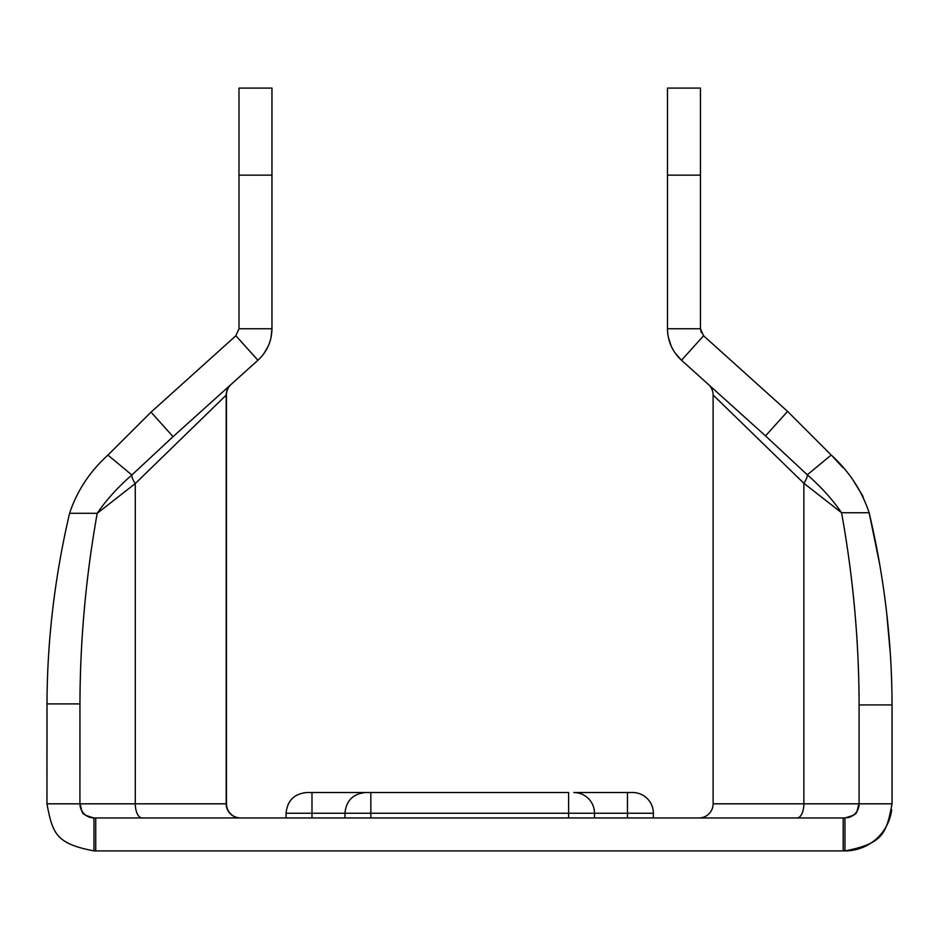 <?xml version="1.0" encoding="UTF-8"?>
<svg xmlns="http://www.w3.org/2000/svg" width="939" height="939" viewBox="0 0 939 939"><rect width="100%" height="100%" fill="white"/><g stroke="black" fill="none" stroke-linecap="round" stroke-linejoin="round"><path stroke-width="1.41" d="M311.983 817.951L311.983 792.516L306.795 792.516L568.6 792.516L568.6 813.244L594.504 813.244A20.717 20.717 0 0 0 573.788 792.516L632.64 792.516A20.717 20.717 0 0 1 653.356 813.244L627.463 813.244L627.463 817.951M370.835 817.951L370.835 813.244L286.078 813.244L286.078 817.951M365.658 792.516L365.658 792.516C353.076 793.76 346.174 800.662 344.942 813.244L344.942 817.951M240.325 817.951A14.132 14.132 90 0 1 226.193 803.819L226.452 803.819A14.132 14.132 90 0 0 240.572 817.951A14.132 14.132 90 0 1 226.452 803.819L226.452 394.885A14.132 14.132 0 0 1 231.123 384.38A14.132 14.132 -132 0 0 226.452 394.885L226.193 395.108A14.132 14.132 48 0 1 230.865 384.614M95.719 817.951L843.199 817.951L843.199 850.91L95.719 850.91L95.719 817.951L93.959 817.951L93.959 850.91C56.293 843.609 52.643 834.067 46.95 803.819L79.909 803.819C83.418 814.043 79.31 813.702 93.959 817.951M844.959 817.951C859.678 813.667 855.523 814.066 859.091 803.819L859.091 704.931L892.05 704.931L892.05 803.819C886.31 833.973 882.766 843.586 844.959 850.91L844.959 817.951L843.199 817.951M271.958 175.147L271.958 88.09L238.987 88.09L238.987 175.147L271.958 175.147L271.958 328.756L238.987 328.756L235.877 335.751L257.932 360.247C267.052 351.761 271.723 341.268 271.958 328.756L271.031 337.571M700.447 175.147L700.447 88.09L667.488 88.09L667.488 175.147L700.447 175.147L700.447 328.756L667.488 328.756L667.488 175.147M238.987 175.147L238.987 328.756L235.877 335.751L151.015 412.162L173.069 436.658L257.932 360.247M268.296 345.986L263.871 353.651M667.488 328.756C667.688 341.197 672.359 351.691 681.514 360.247L675.575 353.651M671.15 345.986L668.415 337.571M703.569 335.751L787.575 411.399L765.52 435.896L681.514 360.247L703.569 335.751L700.447 328.756L701.233 332.5M69.592 513.293C76.975 490.98 89.757 471.578 107.938 455.086L131.847 475.017C117.692 487.411 106.154 500.17 97.222 513.293C85.86 576.851 80.108 640.386 79.956 703.898L46.997 703.898C47.196 640.398 54.72 576.863 69.592 513.293L97.222 513.293L135.286 483.55A14.132 5.352 48 0 1 131.847 475.017L173.069 436.658M226.193 395.108L135.286 483.55L135.286 803.819L226.193 803.819L226.193 395.108M765.52 435.896L807.294 474.805A14.132 5.364 -48 0 1 803.866 483.28L713.112 395.002A14.132 14.132 0 0 0 708.44 384.497M879.597 563.823L869.138 512.741C861.791 490.639 849.161 471.401 831.215 455.039L787.575 411.399L831.215 455.039L807.294 474.805C821.285 487.083 832.705 499.724 841.567 512.741C853.128 576.828 858.962 640.891 859.091 704.931M698.992 817.951A14.132 14.132 0 0 0 713.112 803.819L713.112 395.002L713.112 803.819L803.866 803.819L803.866 483.28L841.567 512.741L869.138 512.741C884.245 576.839 891.886 640.914 892.05 704.931M107.938 455.086L151.015 412.162M79.956 703.898L79.909 803.819L79.956 703.898M863.082 496.52L853.715 481.167M842.964 467.657L832.47 456.319M797.035 817.951A14.132 6.831 90 0 0 803.866 803.819L892.05 803.819M46.997 703.898L46.95 803.819M859.091 803.819A14.132 14.132 90 0 1 847.236 817.763M79.956 803.819A14.132 14.132 90 0 0 94.088 817.951A14.132 14.132 90 0 1 79.956 803.819L135.286 803.819A14.132 6.819 90 0 0 142.106 817.951M890.395 654.518L886.721 613.472M843.199 850.91L844.959 850.91A47.091 47.091 0 0 0 891.674 809.735M95.719 850.91L93.959 850.91M226.452 803.819L226.452 394.885M370.835 792.516L370.835 813.244L568.6 813.244L568.6 817.951M627.463 792.516L627.463 813.244L594.504 813.244L594.504 817.951M286.078 813.244C287.311 800.662 294.224 793.76 306.795 792.516C294.224 793.76 287.311 800.662 286.078 813.244M653.356 813.244L653.356 817.951"/></g></svg>
